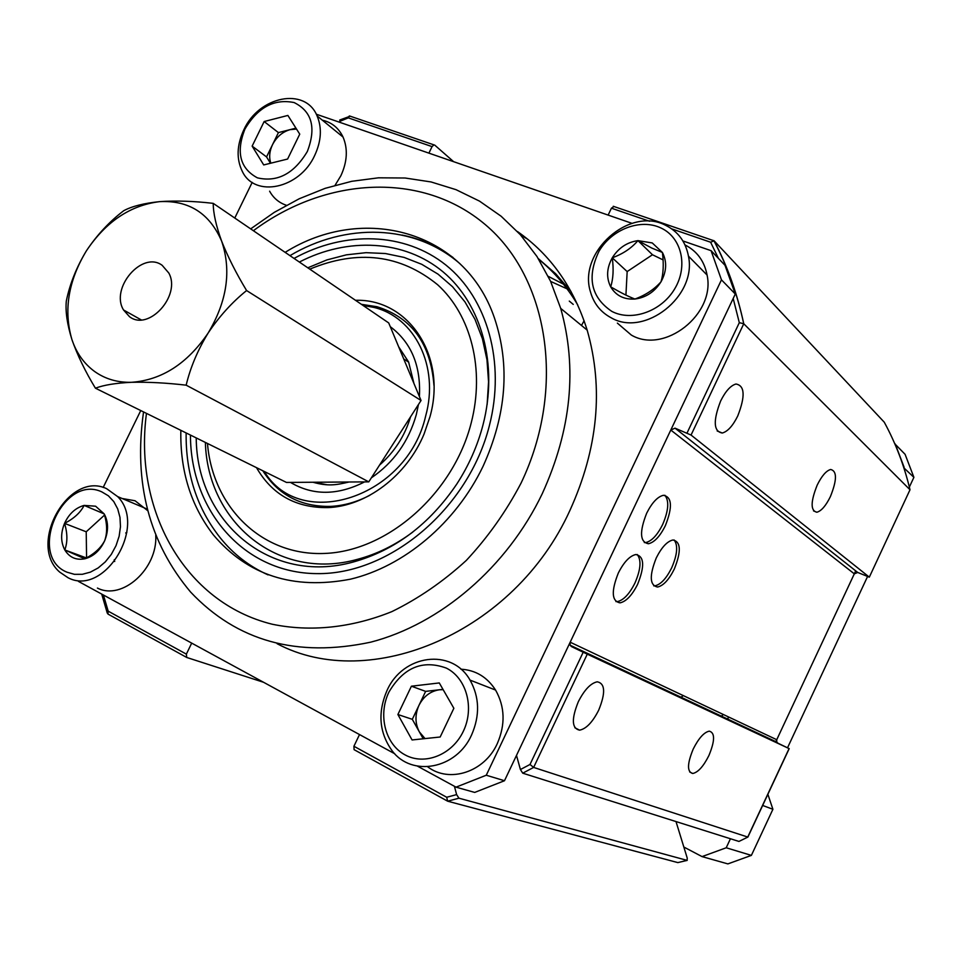 <?xml version="1.0" encoding="UTF-8"?>
<svg xmlns="http://www.w3.org/2000/svg" width="962" height="962" viewBox="0 0 962 962"><rect width="100%" height="100%" fill="white"/><g stroke="black" fill="none" stroke-linecap="round" stroke-linejoin="round"><path stroke-width="1.44" d="M129.449 316.63C148.509 331.806 181.421 295.538 168.807 273.028L162.145 265.296C142.292 250.421 109.933 288.023 123.533 309.98L129.449 316.63M246.597 290.548C232.034 302.284 219.204 316.474 208.093 333.117C197.667 350.204 190.368 367.556 186.159 385.173C166.378 382.888 148.196 381.926 131.59 382.299C117.544 382.66 105.195 379.04 94.529 371.428C83.995 363.66 76.455 353.03 71.909 339.538C67.172 324.314 65.308 311.472 66.318 300.998C69.841 283.862 76.539 267.135 86.412 250.805C97.006 234.956 109.452 221.573 123.773 210.678C132.119 206.229 144.096 203.21 159.68 201.635C175.83 200.517 193.675 201.094 213.227 203.355L388.72 322.943L421.043 400.493L368.771 481.866L286.46 482.431L95.418 388.191C85.305 371.56 77.465 355.339 71.909 339.538C63.444 310.437 68.278 280.868 86.412 250.805C105.916 221.657 130.339 205.267 159.68 201.635C188.961 200.18 209.608 213.348 221.633 241.125C227.826 256.77 236.147 273.244 246.597 290.548L421.043 400.493M213.227 203.355C213.263 213.203 216.065 225.793 221.633 241.125C231.614 270.599 227.104 301.262 208.093 333.117C187.229 363.696 161.724 380.086 131.59 382.299C115.945 383.032 103.884 385.004 95.418 388.191M186.159 385.173L368.771 481.866M566.534 285.774L548.22 276.322M146.464 413.371C133.634 509.824 184.199 602.585 272.294 624.242C310.113 632.094 351.395 627.958 391.847 611.628C418.422 598.617 443.254 581.541 466.329 560.401C487.902 537.253 506.144 511.507 521.043 483.14C566.546 388.251 548.532 277.681 485.209 224.555C421.969 170.959 325.673 176.743 253.391 230.712M250.673 228.872L274.314 212.337L299.278 198.737L325.204 188.324L351.743 181.301L378.499 177.814L405.086 178.006L431.072 181.95L456.024 189.67L479.521 201.13L501.118 216.222L520.406 234.764L537 256.541L550.541 281.205L560.702 308.393C577.465 368.049 571.32 429.81 542.255 493.698C507.082 567.279 440.295 624.206 370.695 642.171C297.005 657.852 236.989 641.149 190.632 592.087C149.158 542.772 133.465 482.72 143.542 411.928M538.78 259.319C554.136 271.825 567.123 287.025 577.741 304.918M277.116 643.71C369.961 693.085 514.405 632.768 569.841 510.594C598.015 448.52 603.787 388.371 587.169 330.122C573.749 287.506 550.517 254.641 517.46 231.529M180.844 430.327C180.026 470.863 190.885 505.735 213.42 534.944C247.667 575.348 293.302 590.103 350.324 579.208C404.04 566.486 455.856 522.991 482.996 466.438C506.505 414.622 510.317 365.103 494.42 317.893C464.598 230.327 362.782 203.643 285.149 252.357M103.174 487.481L140.753 410.558M234.776 218.037L252.2 182.371M735.293 294.035L504.485 780.735L486.267 775.228L721.464 279.846L735.293 294.035L724.999 265.296L711.074 250.673L682.9 240.945M316.27 114.201L631.998 223.34M486.267 775.228L456.024 787.156L474.687 792.423L504.485 780.735M456.024 787.156L417.436 766.125M394.769 753.775L78.391 581.373M721.464 279.846L711.074 250.673M299.362 262.049C347.907 236.929 404.413 239.67 443.109 271.897C481.673 304.148 498.496 364.73 483.056 424.687C477.585 445.683 468.831 465.464 456.818 484.006C429.533 524.326 394.997 550.336 353.21 562.024C270.069 585.269 196.693 521.777 196.224 437.914M412.794 532.07C395.322 545.093 376.863 554.184 357.419 559.343C278.162 581.517 207.491 522.258 205.375 442.424M309.776 269.144C357.816 249.266 400.445 254.473 437.662 284.764C471.079 315.127 485.016 369.408 471.212 422.907C453.222 493.566 387.854 550.961 325.036 553.427C262.085 556.397 212.686 507.323 207.467 443.458M307.816 267.797L326.876 259.92L346.404 254.834L366.029 252.669L385.389 253.523L404.088 257.407L421.765 264.31L438.035 274.146L452.549 286.748L464.983 301.924L475.012 319.396L482.419 338.804L486.976 359.788L488.564 381.878L487.121 404.605M362.963 305.387L373.833 307.395C414.814 317.111 439.478 366.414 425.661 416.041C407.058 497.991 300.36 531.842 264.322 471.512M361.411 304.329L377.032 306.734C411.772 317.604 430.748 343.807 433.946 385.365M355.507 300.3C408.357 298.557 447.222 355.904 429.99 416.702L424.05 434.066C406.878 475.637 366.125 506.361 327.741 507.611C295.827 507.96 272.078 494.636 256.505 467.652M369.853 495.274C356.926 502.032 343.795 505.747 330.447 506.409C300.829 506.854 278.283 494.973 262.806 470.755M333.826 507.106L333.297 506.228M337.65 506.577L337.205 505.82M338.564 506.421L338.107 505.699M680.326 697.522L682.515 696.247M617.363 323.1L631.337 335.065C664.285 354.521 715.728 314.273 707.082 275.036C704.388 261.159 697.041 251.118 685.016 244.925M661.05 228.03C640.668 218.182 611.832 229.184 599.001 251.25C586.628 277.176 590.908 297.222 611.844 311.399C631.83 321.885 661.603 311.351 674.819 288.648C688.323 266.089 681.613 237.554 661.05 228.03M611.147 317.773C600.625 312.145 593.71 303.463 590.427 291.739C577.801 252.236 629.521 206.084 665.692 225.349C678.126 231.577 685.714 241.835 688.455 256.157C697.161 296.176 644.636 337.494 611.147 317.773M652.248 242.941L637.95 240.632C627.056 242.208 618.494 247.931 612.277 257.804C606.673 267.965 606.144 277.645 610.678 286.844C615.896 295.623 623.977 299.687 634.932 299.038C645.947 297.595 654.641 291.859 660.99 281.83C666.666 271.464 667.147 261.676 662.409 252.465L652.248 242.941M651.635 247.992L637.95 240.632C631.433 248.22 622.883 253.944 612.277 257.804C613.78 269.204 613.251 278.884 610.678 286.844C620.718 292.676 628.799 296.741 634.932 299.038C645.478 295.19 654.16 289.454 660.99 281.83C663.395 273.966 663.876 264.177 662.409 252.465L651.635 247.992M663.107 259.92L652.464 254.75L627.164 271.573L625.925 295.106M627.164 271.573L612.277 257.804M652.464 254.75L637.95 240.632M147.787 510.726L135.065 500.757L122.186 498.508M101.816 491.883C62.71 473.424 26.708 556.132 67.051 572.222L74.423 574.326L82.335 574.302L90.392 572.137L98.172 567.941L105.279 561.904L111.339 554.34L116.029 545.646L119.132 536.267L120.466 526.683L119.985 517.4L117.701 508.886L113.769 501.563L108.381 495.803L101.816 491.883M68.061 577.741L59.692 572.089C27.177 544.276 68.723 470.442 106.602 488.66L117.677 496.608C147.535 526.262 104.221 597.041 68.061 577.741M95.623 506.204L84.103 505.411C75.493 507.84 68.975 513.816 64.538 523.364C60.594 533.14 60.678 542.003 64.803 549.951C69.444 557.467 76.118 560.413 84.824 558.802C93.542 556.457 100.156 550.432 104.666 540.728C108.634 530.796 108.478 521.861 104.221 513.936L95.623 506.204M96.356 510.569L84.103 505.411C80.543 512.53 74.026 518.506 64.538 523.364C67.568 533.237 67.665 542.099 64.803 549.951L84.824 558.802C94.288 553.944 100.902 547.931 104.666 540.728C107.419 532.984 107.263 524.049 104.221 513.936L96.356 510.569M126.912 532.239L125.721 532.996M114.25 559.716L114.694 561.495M97.415 588.071C122.114 600.865 157.828 568.807 155.76 535.221M104.545 515.067L86.219 531.794L86.58 557.852M86.219 531.794L64.538 523.364M86.4 557.948L64.803 549.951M574.783 648.135L575.468 647.727M729.136 717.243L726.623 719.179M723.4 714.538L720.875 716.498M618.289 573.099C611.098 591.317 611.676 601.226 620.033 602.861C626.214 601.49 632.094 595.286 637.65 584.247C644.877 566.077 644.251 556.168 635.762 554.533C629.665 555.94 623.845 562.121 618.289 573.099M615.933 601.599L617.327 601.611C623.52 600.252 629.401 594.059 634.956 583.02C640.776 569.516 641.534 560.004 637.217 554.521M646.632 513.287C639.309 531.998 639.91 542.147 648.46 543.746C654.388 542.352 660.016 536.339 665.343 525.709C672.703 507.046 672.053 496.909 663.383 495.298C657.527 496.729 651.947 502.729 646.632 513.287M644.312 542.58L645.742 542.556C651.683 541.161 657.311 535.161 662.638 524.543C668.578 510.642 669.324 500.877 664.862 495.25M656.276 557.912C649.23 575.721 649.663 585.425 657.575 587.036C663.383 585.714 668.963 579.725 674.302 569.071C681.385 551.31 680.904 541.618 672.883 539.995C667.147 541.341 661.615 547.318 656.276 557.912M653.739 585.846L654.918 585.834C660.738 584.523 666.317 578.547 671.656 567.893C677.356 554.641 678.174 545.334 674.109 539.959M720.622 401.034C712.974 420.851 713.539 431.517 722.294 433.02C727.693 431.529 732.852 425.841 737.758 415.945C745.43 396.2 744.828 385.558 735.954 384.018C730.627 385.534 725.516 391.209 720.622 401.034M578.306 701.755C571.332 719.047 571.765 728.511 579.605 730.158C586.255 728.823 592.616 722.149 598.701 710.16C605.699 692.893 605.218 683.441 597.246 681.805C590.704 683.164 584.379 689.814 578.306 701.755M693.205 749.073C687.133 763.828 686.976 771.969 692.748 773.484C698.063 772.39 703.45 766.401 708.898 755.543C714.982 740.812 715.103 732.683 709.271 731.156C704.016 732.262 698.665 738.239 693.205 749.073M817.195 485.101C810.581 501.683 810.461 510.738 816.822 512.241C821.32 511.05 825.841 505.844 830.398 496.596C837.024 480.062 837.12 471.019 830.687 469.48C826.25 470.683 821.752 475.889 817.195 485.101M186.387 657.274L107.936 614.057L108.201 611.171L186.363 654.136L191.691 643.121M447.342 801.021L354.088 749.663L353.92 746.259L359.511 734.571M454.425 786.291L456.625 794.612L458.958 798.195L447.643 801.19L677.849 862.601L687.205 860.389M738.948 841.437L747.895 837.06L738.948 841.437L522.727 773.171L520.418 769.528L516.498 755.423M583.188 652.236L789.081 748.58L747.751 837.048L533.633 767.423L530.002 764.477L583.188 652.236L571.476 646.584L570.141 645.237L570.177 642.207L776.743 739.706L776.791 742.099L777.909 743.181L571.476 646.584M869.323 577.152L910.004 489.766L869.323 577.152L857.731 572.462L854.316 573.845L670.791 430.038L570.177 642.207M670.791 430.038L675.035 428.162L857.731 572.462M869.215 577.056L691.053 435.052L675.035 428.162M649.566 221.272L611.435 208.189L608.128 215.091M453.619 161.676L434.74 145.118L433.934 144.865L432.058 146.609L428.908 153.138M340.043 122.414L339.754 119.997L350.204 116.198M520.755 235.149L527.645 239.177M581.493 325.469L584.102 320.743M569.288 301.094L573.244 304.401M571.031 291.51L555.711 273.797L538.359 258.658M550.637 281.421L570.009 290.163M789.081 748.58L777.909 743.181M676.009 821.572L687.241 858.104L687.108 860.377L458.958 798.195M854.316 573.845L776.743 739.706M263.576 682.286L186.724 657.467L186.363 654.136M687.048 432.996L739.309 322.679L743.734 323.737L910.004 489.766C904.256 465.668 895.67 443.145 884.27 422.21L714.093 240.789L710.629 242.232L671.716 228.872M611.435 208.189L614.009 206.505M747.895 837.06L789.201 748.628M353.92 746.259L446.693 797.257L447.643 801.19M432.058 146.609L348.304 117.869L349.182 116.089M295.947 128.15L278.415 132.6L272.486 144.745C269.432 151.262 268.879 157.407 270.827 163.179M335.065 185.293L340.849 175.781C347.294 161.772 348.028 148.857 343.037 137.049C338.708 128.006 331.794 122.366 322.282 120.142M314.718 155.399C321.32 141.089 322.114 127.922 317.099 115.921C305.363 86.664 258.85 96.164 243.795 129.894C236.748 145.178 236.267 159.043 242.364 171.501C254.87 198.172 299.711 188.768 314.718 155.399M307.335 151.491C316.402 127.802 312.013 111.496 294.168 102.573C274.194 98.509 257.792 107.335 244.937 129.088C235.834 152.2 239.995 168.458 257.407 177.85C277.393 182.491 294.035 173.701 307.335 151.491M287.878 115.44L299.747 134.151L287.602 159.043L263.708 164.935L252.14 146.128L264.153 121.537L287.878 115.44M269.613 191.185C273.424 198.1 279.028 202.79 286.411 205.291M270.466 163.263L266.546 156.914L252.14 146.128M296.536 129.076L290.151 129.629C282.467 131.854 276.587 136.893 272.486 144.745L266.546 156.914M278.415 132.6L264.153 121.537M442.977 689.369L425.637 691.377L418.975 705.338C414.875 714.61 414.995 723.436 419.324 731.841L425.024 738.6M427.657 766.786C449.302 783.513 484.499 772.173 497.27 743.662C505.519 724.626 504.954 706.757 495.574 690.067C487.169 677.044 475.613 670.081 460.906 669.191M471.572 734.992C480.05 715.475 479.533 697.185 470.045 680.11C451.851 647.618 402.717 654.497 387.001 690.536C377.489 712.746 379.22 732.84 392.159 750.829C411.928 777.392 456.529 769.083 471.572 734.992M463.347 731.228C474.699 707.743 466.474 678.054 446.356 668.109C422.631 659.475 403.487 667.472 388.925 692.087C377.838 714.874 385.113 744.203 404.966 754.833C424.663 765.824 452.284 754.857 463.347 731.228M439.285 682.936L453.86 708.285L440.175 737L412.073 739.958L397.883 714.513L411.411 686.207L439.285 682.936M423.22 738.78L412.301 719.323L397.883 714.513M443.157 689.67L439.393 689.778C430.399 691.173 423.593 696.356 418.975 705.338L412.301 719.323M425.637 691.377L411.411 686.207M767.868 794.287L772.907 809.282L751.382 855.386L727.885 863.9L702.044 856.601L726.214 847.775L751.382 855.386M683.838 847.029L702.044 856.601M762.662 805.459L772.907 809.282M787.517 747.811L867.52 576.599M909.343 487.073L913.9 477.332L905.086 454.317L894.78 443.795M903.871 467.857L913.9 477.332M726.214 847.775L730.435 838.744M775.625 742.111L855.699 570.863M904.136 467.304L895.225 443.951M681.108 697.883L681.878 696.632M413.949 383.477L408.597 361.965L398.677 346.837M390.295 326.695C411.291 342.496 420.995 365.8 419.42 396.584M418.458 404.509L416.305 414.634C408.694 441.474 393.698 462.542 371.344 477.849M190.452 435.077C190.464 510.497 243.747 573.148 316.799 573.617C389.658 574.831 468.458 508.682 489.381 425.637C505.675 362.253 487.289 298.364 446.019 265.151C404.605 231.95 344.685 230.543 294.035 258.417M402.128 235.077C420.755 238.804 437.734 246.296 453.078 257.539M313.997 482.239L326.839 484.728M268.037 574.879C249.17 566.353 233.249 554.016 220.274 537.854C197.03 508.513 185.642 473.544 186.135 432.936M338.396 505.663L339.309 506.289M364.61 481.89C337.662 495.574 312.939 495.743 290.452 482.395M103.415 595.009L108.201 611.171M446.693 797.257L456.625 794.612M520.418 769.528L530.002 764.477M739.309 322.679L733.188 298.485M718.446 258.405L710.629 242.232M348.304 117.869L339.766 121.392M587.265 654.184L533.633 767.423L522.727 773.171M713.912 240.728L714.093 240.789C727.464 266.221 737.349 293.879 743.758 323.773L691.053 435.052M677.849 862.601L687.108 860.377M408.706 362.193L403.715 358.922M141.186 319.865L123.533 309.98M560.702 308.393L587.169 330.122M357.419 559.343L353.21 562.024M373.833 307.395L377.032 306.734M330.447 506.409L327.741 507.611M460.004 263.744C414.213 223.905 345.478 222.571 289.959 255.639M410.582 416.762C404.882 435.846 394.528 451.948 379.545 465.091M349.038 481.998C336.063 485.125 327.838 486.411 312.963 482.239M688.455 256.157L707.082 275.036M117.677 496.608L146.032 508.597M617.327 601.611L620.033 602.861M645.742 542.556L648.46 543.746M654.918 585.834L657.575 587.036M717.195 430.988L722.294 433.02M574.867 727.753L579.605 730.158M689.682 771.957L692.748 773.484M813.539 510.894L816.822 512.241M101.707 594.083L107.275 613.119M713.287 240.536L613.275 206.289M743.734 323.737C737.265 293.795 727.308 266.089 713.852 240.62M433.934 144.865L349.507 115.957M776.791 742.099L570.141 645.237M343.037 137.049L317.099 115.921M495.574 690.067L470.045 680.11"/></g></svg>
